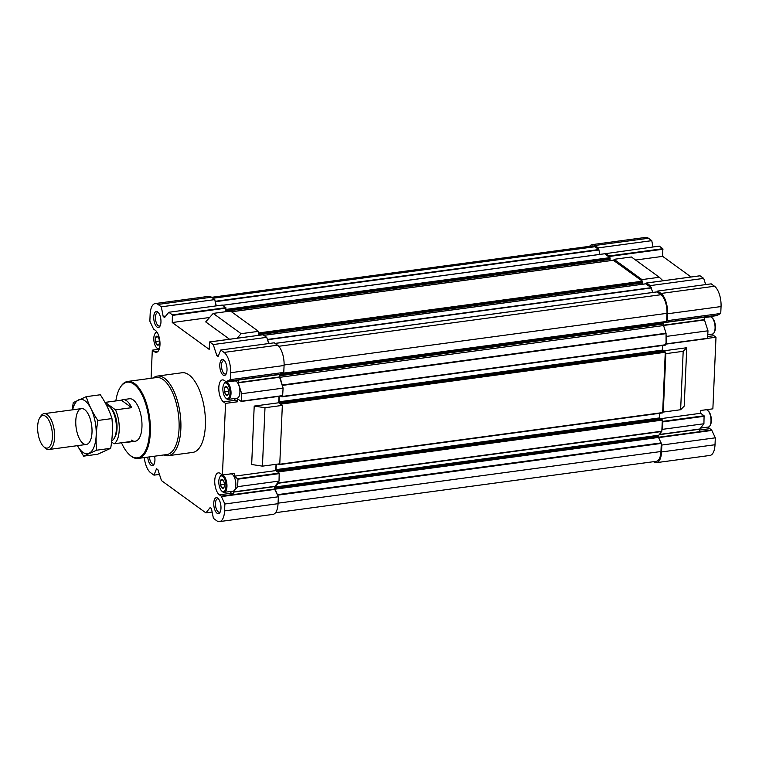 <?xml version="1.0" encoding="UTF-8"?>
<svg xmlns="http://www.w3.org/2000/svg" width="759" height="759" viewBox="0 0 759 759"><rect width="100%" height="100%" fill="white"/><g stroke="black" fill="none" stroke-linecap="round" stroke-linejoin="round"><path stroke-width="1.14" d="M705.993 409.756A11.385 4.934 -97.7 0 0 705.984 409.775A8.71 3.776 82.3 0 1 707.891 410.61L708.498 411.198A7.951 3.444 82.3 0 1 711.354 420.913A7.951 3.444 82.3 0 1 710.367 425.002L709.931 425.733A8.71 3.776 82.3 0 1 708.28 427.042A11.385 4.934 -97.7 0 0 709.836 428.664L711.638 429.964L699.551 431.596L699.656 429.243L659.201 434.698M704.532 317.566L710.007 316.826A8.71 3.776 82.3 0 1 711.951 317.651L712.559 318.239A7.951 3.444 82.3 0 1 715.414 327.954A7.951 3.444 82.3 0 1 714.418 332.044L713.991 332.774A8.71 3.776 82.3 0 1 712.331 334.083L707.815 334.691M712.369 334.074A11.385 4.934 -97.7 0 0 713.896 335.706L715.993 337.224L712.872 408.835L700.785 410.458L700.661 413.285L660.026 418.769M715.993 337.224L707.644 338.353M279.056 464.612L662.474 412.934L662.683 411.634L663.29 412.071L680.633 409.727L684.21 406.141L686.762 347.726L662.986 350.933M653.546 461.69L653.679 461.795A16.072 6.973 -97.7 0 0 656.488 462.648L709.959 455.438A16.072 6.973 -97.7 0 0 715.016 444.736L715.32 437.829L711.638 429.964M652.977 246.96L651.763 240.66L648.461 238.26A16.072 6.973 -97.7 0 0 645.653 237.406L592.181 244.616A16.072 6.973 -97.7 0 0 589.601 246.314M691.06 276.988L662.692 256.371L662.835 248.705L659.267 246.115L604.468 253.8M705.69 284.587L703.697 278.392L699.988 275.821M666.203 344.083L707.53 338.542L707.986 330.801L704.485 319.947L704.542 317.281L716.629 315.659L720.746 313.467L721.05 306.56A16.072 6.973 -97.7 0 0 714.504 286.247L711.202 283.847L657.73 291.058L656.933 291.93M224.256 483.103A4.554 1.973 82.3 0 1 224.085 487.126L222.178 488.16L220.471 484.678L220.66 480.324L222.624 479.593A4.554 1.973 82.3 0 1 224.199 482.809L224.256 483.103M222.577 479.517L222.491 479.489A4.554 1.973 82.3 0 0 222.33 479.403A4.554 1.973 82.3 0 0 220.736 480.295M220.48 484.508A4.554 1.973 82.3 0 1 220.66 480.485M222.112 488.028A4.554 1.973 82.3 0 1 220.537 484.811M228.317 390.145A4.554 1.973 82.3 0 1 228.146 394.168L226.239 395.202L224.531 391.72L224.721 387.365L226.685 386.635A4.554 1.973 82.3 0 1 228.26 389.851L228.317 390.145M226.628 386.559L226.543 386.53A4.554 1.973 82.3 0 0 226.391 386.445A4.554 1.973 82.3 0 0 224.797 387.337M224.541 391.549A4.554 1.973 82.3 0 1 224.711 387.526M226.173 395.069A4.554 1.973 82.3 0 1 224.598 391.853M159.267 339.975A4.554 1.973 82.3 0 1 159.096 343.998L157.189 345.032L155.481 341.55L155.671 337.195L157.635 336.465A4.554 1.973 82.3 0 1 159.21 339.681L159.267 339.975M157.606 336.398L157.502 336.36A4.554 1.973 82.3 0 0 157.341 336.265A4.554 1.973 82.3 0 0 155.747 337.157M155.491 341.379A4.554 1.973 82.3 0 1 155.671 337.357M157.122 344.899A4.554 1.973 82.3 0 1 155.548 341.683M276.048 464.309L275.773 470.608L234.379 476.197L237.965 479.185L237.643 486.661L233.44 491.917L233.279 494.507L221.192 496.13L224.873 503.995L224.579 510.902A16.072 6.973 -97.7 0 1 219.522 521.594A16.072 6.973 -97.7 0 1 216.713 520.74L213.412 518.34L211.41 508.464L210.101 507.629L205.907 512.885L161.477 480.608L157.853 469.546L156.515 468.777L153.973 475.153L150.671 472.753A16.072 6.973 -97.7 0 1 144.295 457.592M275.773 470.608L279.198 473.094L237.804 478.682M661.592 419.139L662.313 420.106L661.829 431.207L658.774 435.239L275.27 486.974L278.249 483.246L278.373 481.899L274.767 486.566L233.374 492.145M278.373 481.899L279.027 481.083L237.643 486.661M279.027 481.083L279.198 473.094M241.315 401.407L282.642 395.866L241.248 401.445L237.757 398.94L237.633 401.767L225.556 403.39L222.425 474.992L220.328 473.474A11.385 4.934 -97.7 0 0 218.336 472.866A11.385 4.934 -97.7 0 0 214.759 482.591A11.385 4.934 -97.7 0 0 219.389 494.821L221.192 496.13M241.248 401.445L241.704 393.703L283.088 388.124L280.062 377.28A2.011 0.873 -97.7 0 1 279.853 375.762L280.014 374.88L282.984 373.513L283.781 372.413L284.075 365.506A16.072 6.973 -97.7 0 0 277.528 345.203L274.227 342.802L220.755 350.013L218.118 356.483L216.751 355.411L213.251 344.558L209.607 341.939L209.171 349.368L172.246 322.537L172.397 314.871L168.821 312.272L164.618 317.537M282.642 395.866L283.088 388.124M283.145 372.707L279.758 374.253L226.296 381.464L238.269 380.193L238.203 382.849L241.704 393.703M279.758 374.253L279.597 377.27L282.547 386.426M131.459 440.106A21.432 9.298 -97.7 0 0 135.206 441.245A21.432 9.298 -97.7 0 0 141.553 418.759A21.432 9.298 -97.7 0 0 129.476 398.769L122.892 399.651A21.432 9.298 -97.7 0 0 121.345 400.192L131.658 407.678A21.432 9.298 -97.7 0 0 122.892 399.651M663.005 249.218L609.534 256.428L609.496 257.31L605.141 254.142M609.534 256.428L605.796 253.326M613.993 260.584L614.05 259.322L641.972 279.606L641.915 280.868L613.367 260.28M707.53 338.542L666.07 344.102L666.041 333.239L663.556 325.545L280.062 377.28M666.136 344.121L666.592 336.379L666.051 334.691M662.275 421.055L662.863 421.862L662.531 429.338L661.876 430.163M700.661 413.285L704.086 415.771L662.692 421.359M646.421 284.141L646.649 283.012L650.226 285.612L650.767 287.3L645.795 283.838M662.692 256.371L635.587 260.033M652.882 292.433L650.767 287.3M599.857 254.388L598.804 249.54L594.933 246.732A14.734 6.395 -97.7 0 0 592.362 245.944L211.619 297.31M275.574 512.686L656.307 461.32A14.734 6.395 -97.7 0 0 660.947 451.52L661.298 443.417L658.527 437.44L275.024 489.175L278.344 496.784L224.873 503.995M658.774 435.239A2.011 0.873 -97.7 0 0 658.451 436.378L274.948 488.113L275.024 489.175M658.527 437.44L658.451 436.378M268.724 343.542L266.722 337.347L263.022 334.766M237.112 338.229L241.125 333.685L213.203 313.401L230.546 311.057L258.468 331.351L258.288 335.374M168.821 312.272L222.292 305.061L225.869 307.661L225.878 311.693M216.011 305.905L214.788 299.606L211.486 297.205A16.072 6.973 -97.7 0 0 208.678 296.352L155.206 303.562A16.072 6.973 -97.7 0 0 150.149 314.264L149.855 321.171L153.536 329.036L155.339 330.336A11.385 4.934 -97.7 0 1 159.969 342.575A11.385 4.934 -97.7 0 1 156.392 352.299A11.385 4.934 -97.7 0 1 154.4 351.692L152.303 350.165L151.079 378.276M219.522 521.594L272.993 514.384A16.072 6.973 -97.7 0 0 278.041 503.691L278.344 496.784M279.018 396.35L278.733 402.773L282.339 405.391L264.995 407.735L254.208 406.084L251.665 464.499L262.443 466.149L264.995 407.735M262.443 466.149L279.786 463.806L282.339 405.391M234.379 476.197L234.503 473.369L222.425 474.992M278.733 402.773L254.208 406.084M159.561 347.907A7.951 3.444 82.3 0 1 156.667 347.802L157.274 348.39A8.71 3.776 82.3 0 0 159.191 349.225L152.303 350.165M213.203 313.401L205.698 321.901L229.569 339.254M209.588 317.499L172.246 322.537M226.296 381.464L230.309 379.633L230.603 372.726A16.072 6.973 -97.7 0 0 224.057 352.413L220.755 350.013M283.781 372.413L230.309 379.633M266.722 337.347L213.251 344.558M164.485 317.547L163.176 316.399L161.316 306.826L158.014 304.425A16.072 6.973 -97.7 0 0 155.206 303.562M214.788 299.606L161.316 306.826M159.475 474.413L153.973 475.153M212.188 512.04L205.907 512.885M274.767 486.566L274.739 489.403L277.775 495.618M226.182 381.824L224.379 380.515A11.385 4.934 -97.7 0 0 222.396 379.908A11.385 4.934 -97.7 0 0 218.82 389.633A11.385 4.934 -97.7 0 0 223.45 401.862L225.556 403.39M153.223 377.991A40.189 17.429 82.3 0 1 157.464 376.066L181.989 372.754A40.189 17.429 82.3 0 1 205.376 425.666A40.189 17.429 82.3 0 1 192.739 452.411L168.213 455.713A40.189 17.429 82.3 0 1 163.612 454.983M220.973 508.283A8.036 3.482 82.3 0 1 219.977 512.429A8.036 3.482 82.3 0 1 213.915 506.13A8.036 3.482 82.3 0 1 218.089 498.464A8.036 3.482 82.3 0 1 220.973 508.283M227.007 370.107A8.036 3.482 82.3 0 1 226.011 374.244A8.036 3.482 82.3 0 1 219.949 367.954A8.036 3.482 82.3 0 1 224.123 360.278A8.036 3.482 82.3 0 1 227.007 370.107M160.955 322.11A8.036 3.482 82.3 0 1 159.959 326.256A8.036 3.482 82.3 0 1 153.906 319.966A8.036 3.482 82.3 0 1 158.081 312.291A8.036 3.482 82.3 0 1 160.955 322.11M154.618 456.197A8.036 3.482 82.3 0 1 154.931 460.296A8.036 3.482 82.3 0 1 153.925 464.432A8.036 3.482 82.3 0 1 150.263 464.527A8.036 3.482 82.3 0 1 147.758 457.127M241.125 333.685L258.468 331.351M269.16 343.485L267.272 339.036M216.306 305.868L215.082 301.114M275.27 486.974A2.011 0.873 -97.7 0 0 274.948 488.113M278.771 472.791L278.6 471.168L278.126 470.855L277.898 471.51L276.058 469.65L276.295 464.28M278.354 463.996L278.98 464.669L279.16 463.891M281.323 396.037L281.94 396.834L282.13 395.932M281.731 404.955L281.561 403.333L281.096 403.02L280.858 403.674L279.027 401.815L279.265 396.312M258.601 335.336L259.085 333.609L258.411 332.603M663.556 325.545A2.011 0.873 -97.7 0 1 663.357 324.017L663.518 323.135L666.63 321.437L666.981 313.334A14.734 6.395 -97.7 0 0 660.975 294.72L657.332 292.063M642.076 284.293L642.133 282.974M258.999 334.643L642.465 282.927L641.915 280.868M226.191 311.645L226.656 310.052L225.992 309.046M609.657 260.735L609.714 259.417M226.58 311.076L610.037 259.369L609.496 257.31M660.681 419.243L659.78 418.588L276.276 470.333M659.761 413.294L659.78 418.588M662.683 411.634L665.235 353.22L665.842 353.656L663.29 412.071M664.552 351.303L665.235 353.22M663.641 351.408L662.74 350.762L279.246 402.498M662.73 345.459L662.74 350.762M282.016 396.777L665.444 345.098L665.652 343.799M666.649 320.972L667.275 320.678L667.578 313.771A16.072 6.973 -97.7 0 0 661.032 293.458L657.73 291.058M598.585 249.379L598.291 247.87L594.99 245.47A16.072 6.973 -97.7 0 0 592.181 244.616M656.488 462.648A16.072 6.973 -97.7 0 0 661.544 451.956L661.848 445.04L661.279 443.882M720.746 313.467L667.275 320.678M703.697 278.392L650.226 285.612M651.763 240.66L598.291 247.87M715.32 437.829L661.848 445.04M662.531 429.338L703.925 423.759L699.656 429.243M703.925 423.759L704.086 415.771M707.986 330.801L666.592 336.379M614.05 259.322L631.393 256.978L659.315 277.272L662.977 280.783M641.972 279.606L659.315 277.272M686.762 347.726L683.185 351.313L665.842 353.656M680.633 409.727L683.185 351.313M154.276 463.721A6.765 2.932 82.3 0 1 153.365 464.233A6.765 2.932 82.3 0 1 149.447 456.899M160.31 325.545A6.765 2.932 82.3 0 1 159.399 326.057A6.765 2.932 82.3 0 1 155.586 319.738A6.765 2.932 82.3 0 1 157.587 312.632A6.765 2.932 82.3 0 1 158.603 312.888M226.353 373.532A6.765 2.932 82.3 0 1 225.442 374.045A6.765 2.932 82.3 0 1 221.628 367.726A6.765 2.932 82.3 0 1 223.63 360.629A6.765 2.932 82.3 0 1 224.645 360.876M220.319 511.718A6.765 2.932 82.3 0 1 219.408 512.221A6.765 2.932 82.3 0 1 215.594 505.911A6.765 2.932 82.3 0 1 217.596 498.805A6.765 2.932 82.3 0 1 218.611 499.052M115.842 400.932A38.178 16.556 82.3 0 1 119.969 387.906A38.178 16.556 82.3 0 1 139.485 390.354A38.178 16.556 82.3 0 1 149.447 432.44A38.178 16.556 82.3 0 1 128.916 454.233A38.178 16.556 82.3 0 1 121.487 442.772M119.969 387.906L120.349 387.261A38.851 16.85 82.3 0 1 127.74 381.426A38.851 16.85 82.3 0 1 150.348 432.573A38.851 16.85 82.3 0 1 138.129 458.427A38.851 16.85 82.3 0 1 129.457 454.755L128.916 454.233M127.74 381.426L156.449 377.555A38.851 16.85 82.3 0 1 179.058 428.702A38.851 16.85 82.3 0 1 166.838 454.546L138.129 458.427M157.464 376.066A40.189 17.429 82.3 0 1 180.851 428.977A40.189 17.429 82.3 0 1 168.213 455.713M234.009 398.617A11.385 4.934 -97.7 0 0 235.527 400.24L237.633 401.767M223.848 384.168L224.285 383.437A8.71 3.776 82.3 0 1 225.945 382.128L234.835 380.933A8.71 3.776 82.3 0 1 239.901 392.394A8.71 3.776 82.3 0 1 237.159 398.19L228.269 399.386A8.71 3.776 82.3 0 1 226.324 398.57L225.717 397.982A7.951 3.444 82.3 0 1 223.013 391.312A7.951 3.444 82.3 0 1 223.848 384.168A7.951 3.444 82.3 0 1 227.918 384.671A7.951 3.444 82.3 0 1 229.996 393.437A7.951 3.444 82.3 0 1 225.717 397.982M229.949 491.576A11.385 4.934 -97.7 0 0 231.476 493.198L233.279 494.507M219.797 477.126L220.224 476.396A8.71 3.776 82.3 0 1 221.884 475.087L230.774 473.891A8.71 3.776 82.3 0 1 235.84 485.352A8.71 3.776 82.3 0 1 233.108 491.149L224.209 492.344A8.71 3.776 82.3 0 1 222.264 491.519L221.656 490.94A7.951 3.444 82.3 0 1 218.953 484.27A7.951 3.444 82.3 0 1 219.797 477.126A7.951 3.444 82.3 0 1 223.858 477.629A7.951 3.444 82.3 0 1 225.935 486.396A7.951 3.444 82.3 0 1 221.656 490.94M224 487.325A4.554 1.973 82.3 0 1 223.497 488.075A4.554 1.973 82.3 0 1 222.254 488.122M221.884 475.087A8.71 3.776 82.3 0 1 226.95 486.557A8.71 3.776 82.3 0 1 224.209 492.344M228.061 394.367A4.554 1.973 82.3 0 1 227.558 395.116A4.554 1.973 82.3 0 1 226.315 395.164M225.945 382.128A8.71 3.776 82.3 0 1 231.011 393.598A8.71 3.776 82.3 0 1 228.269 399.386M159.02 344.197A4.554 1.973 82.3 0 1 158.508 344.937A4.554 1.973 82.3 0 1 157.265 344.994M156.667 347.802A7.951 3.444 82.3 0 1 153.963 341.142A7.951 3.444 82.3 0 1 154.808 333.998A7.951 3.444 82.3 0 1 157.568 333.135M154.808 333.998L155.234 333.267A8.71 3.776 82.3 0 1 156.857 331.968M158.043 336.873L155.671 337.195M159.399 341.019L155.481 341.55M227.093 387.043L224.721 387.365M228.45 391.189L224.531 391.72M223.032 480.001L220.66 480.324M224.389 484.147L220.471 484.678M707.891 410.61A8.71 3.776 82.3 0 1 711.012 421.245A8.71 3.776 82.3 0 1 709.931 425.733M711.951 317.651A8.71 3.776 82.3 0 1 715.073 328.286A8.71 3.776 82.3 0 1 713.991 332.774M105.027 402.469A21.432 9.298 82.3 0 1 105.197 402.365L115.51 409.86A21.432 9.298 82.3 0 1 119.22 430.049A21.432 9.298 82.3 0 1 114.03 443.778L130.178 441.596A21.432 9.298 -97.7 0 1 128.622 442.136L135.206 441.245M126.99 442.032A21.432 9.298 -97.7 0 0 128.622 442.136M105.197 402.365L121.345 400.192M115.51 409.86L131.658 407.678M114.03 443.778L111.592 442.004M106.535 405.306A18.083 7.846 82.3 0 1 109.884 407.042L111.099 408.209A16.575 7.192 82.3 0 1 117.038 428.474A16.575 7.192 82.3 0 1 114.979 437.004L114.125 438.455A18.083 7.846 82.3 0 1 111.725 440.865M109.884 407.042A18.083 7.846 82.3 0 1 116.364 429.148A18.083 7.846 82.3 0 1 114.125 438.455M52.38 437.137A16.442 7.125 82.3 0 1 43.538 446.529A16.442 7.125 82.3 0 1 37.95 432.744A16.442 7.125 82.3 0 1 39.686 417.962A16.442 7.125 82.3 0 1 48.092 419.015A16.442 7.125 82.3 0 1 52.38 437.137M39.686 417.962L40.625 416.387A18.083 7.846 82.3 0 1 44.069 413.664A18.083 7.846 82.3 0 1 54.591 437.478A18.083 7.846 82.3 0 1 48.899 449.508A18.083 7.846 82.3 0 1 44.866 447.801L43.538 446.529M72.627 409.813A27.39 11.878 82.3 0 1 87.655 403.399A27.39 11.878 82.3 0 1 95.976 438.218A27.39 11.878 82.3 0 1 82.769 452.231A27.39 11.878 82.3 0 1 77.465 445.656M83.148 443.503A18.083 7.846 82.3 0 1 75.843 419.736A18.083 7.846 82.3 0 1 85.511 410.325A18.083 7.846 82.3 0 1 91.668 425.495A18.083 7.846 82.3 0 1 89.752 441.747A18.083 7.846 82.3 0 1 83.148 443.503M77.427 445.666L83.623 456.14L96.583 450.21C95.672 440.609 96.108 430.695 97.883 420.477C92.655 412.725 88.775 404.784 86.222 396.663L73.262 402.593L72.219 409.869M96.583 450.21L110.672 448.313L97.712 454.243L83.623 456.14M97.883 420.477L111.962 418.579C112.873 428.18 112.446 438.095 110.672 448.313M86.222 396.663L100.302 394.765C105.529 402.526 109.419 410.458 111.962 418.579M711.629 430.059L658.451 437.231M716.629 315.564L664.789 322.556M704.437 319.643L663.461 325.175M274.834 486.339L233.44 491.917M279.359 473.607L237.965 479.185M282.765 395.591L241.371 401.179M279.597 377.27L238.203 382.849M279.549 376.967L238.165 382.545M226.03 308.163L172.559 315.383M284.075 365.506L230.603 372.726M277.528 345.203L224.057 352.413M218.611 355.383L216.875 355.61M218.706 355.146L216.751 355.411M263.155 334.747L209.683 341.967M225.869 307.661L172.397 314.871M165.528 316.399L163.318 316.702M165.813 316.038L163.176 316.399M211.486 297.205L158.014 304.425M278.041 503.691L224.579 510.902M274.739 489.403L221.267 496.614M274.663 489.014L221.192 496.225M279.654 374.51L226.191 381.73M666.63 321.437L283.126 373.172M666.981 313.334L284.094 364.984M660.975 294.72L278.724 346.284M657.104 291.902L275.109 343.438M651.44 287.936L267.936 339.671M651.269 287.661L267.766 339.406M645.966 283.809L263.971 335.345M642.465 282.927L258.629 334.71M642.541 282.746L259.047 334.491M642.588 281.874L259.085 333.609M642.37 281.191L258.866 332.926M613.547 260.252L231.552 311.788M610.037 259.369L226.21 311.143M610.122 259.189L226.618 310.924M610.16 258.307L226.656 310.052M609.942 257.633L226.438 309.368M604.638 253.781L222.643 305.317M599.003 249.939L215.499 301.684M598.804 249.54L215.3 301.276M594.933 246.732L212.937 298.259M660.947 451.52L278.069 503.17M661.298 443.417L277.794 495.153M661.203 442.895L277.699 494.631M658.423 436.909L274.919 488.654M661.744 431.51L278.249 483.246M661.829 431.207L278.335 482.942M662.313 420.106L278.819 471.851M662.095 419.433L278.6 471.168M661.677 419.129L278.173 470.865M659.562 417.915L276.058 469.65M662.645 412.573L279.141 464.309M665.282 352.28L281.779 404.016M665.064 351.597L281.561 403.333M664.637 351.294L281.143 403.029M662.522 350.079L279.027 401.815M665.605 344.738L282.101 396.473M666.089 333.637L282.595 385.382M666.041 333.239L282.538 384.974M663.357 324.017L279.853 375.762M663.375 323.486L279.872 375.221M663.518 323.135L280.014 374.88M666.487 321.778L282.984 373.513M716.733 315.298L665.558 322.205M721.05 306.56L667.578 313.771M714.504 286.247L661.032 293.458M700.121 275.802L646.649 283.012M662.835 248.705L609.373 255.916M648.461 238.26L594.99 245.47M715.016 444.736L661.544 451.956M711.705 430.457L658.613 437.62M699.722 429.015L659.4 434.452M704.248 416.283L662.863 421.862M707.654 338.277L666.269 343.855M704.485 319.947L663.537 325.469M158.147 351.189L154.4 351.692M235.527 400.24L223.45 401.862M231.476 493.198L219.389 494.821M707.73 336.531L713.896 335.706M699.618 430.04L709.836 428.664M263.079 334.728L209.607 341.939M657.009 291.873L275.062 343.4M645.871 283.781L263.923 335.307M613.452 260.223L231.504 311.75M604.543 253.753L222.596 305.279M661.63 419.11L278.126 470.855M662.474 412.934L278.98 464.669M664.59 351.284L281.096 403.02M665.444 345.098L281.94 396.834M700.054 275.773L646.583 282.993M700.453 428.095L708.28 427.042M700.785 410.477L705.946 409.784M48.899 449.508L86.308 444.461M44.069 413.664L81.479 408.617"/></g></svg>

